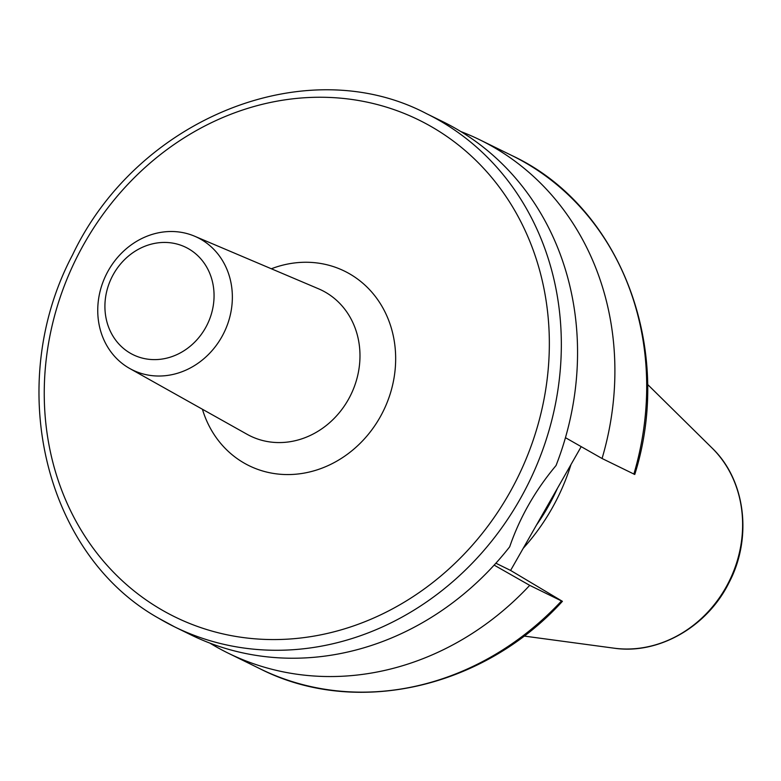 <?xml version="1.0" encoding="UTF-8"?>
<svg xmlns="http://www.w3.org/2000/svg" width="781" height="781" viewBox="0 0 781 781"><rect width="100%" height="100%" fill="white"/><g stroke="black" fill="none" stroke-linecap="round" stroke-linejoin="round"><path stroke-width="1.17" d="M570.999 464.539A201.683 179.542 116.1 0 1 523.182 548.36M426.436 113.616A285.846 254.469 116.1 0 1 442.066 122.061A285.846 254.469 116.1 0 1 524.412 491.22A285.846 254.469 116.1 0 1 174.583 626.85L158.826 618.327C43.951 554.237 4.081 384.086 72.594 254.821C137.466 118.204 306.064 50.365 426.436 113.616L442.642 121.572A285.846 254.469 116.1 0 1 458.271 130.017A285.846 254.469 116.1 0 1 556.043 465.535C535.229 490.38 519.785 517.471 509.69 546.798A285.846 254.469 116.1 0 1 190.798 634.807L174.583 626.85A285.846 254.469 116.1 0 1 158.953 618.406M494.139 565.112L529.713 585.35L561.51 600.96A285.846 254.469 -63.9 0 1 259.936 668.731C355.257 717.397 483.039 688.617 562.408 601.321L510.598 570.433L581.201 446.644M510.598 570.433L495.876 563.208M633.86 474.116A285.846 254.469 -63.9 0 0 511.789 155.497C620.182 205.94 674.511 347.926 634.768 474.477L602.063 458.506L565.454 437.682M209.884 643.105A285.846 254.469 -63.9 0 0 228.14 653.131A285.846 254.469 -63.9 0 0 529.713 585.35M602.063 458.506A285.846 254.469 -63.9 0 0 479.983 139.897A285.846 254.469 -63.9 0 0 460.897 131.589M128.523 367.802A73.756 65.663 116.1 0 1 106.45 274.141A73.756 65.663 116.1 0 1 194.625 236.213A73.756 65.663 116.1 0 1 201.576 239.718A73.756 65.663 116.1 0 1 221.97 336.562A73.756 65.663 116.1 0 1 129.714 368.486A73.756 65.663 116.1 0 1 128.523 367.802M189.1 249.1A59.805 53.245 116.1 0 1 205.325 328.176A59.805 53.245 116.1 0 1 129.871 352.953A59.805 53.245 116.1 0 1 113.645 273.887A59.805 53.245 116.1 0 1 189.1 249.1M613.915 648.162C658.403 654.849 707.088 626.918 728.898 582.89C752.62 538.138 745.66 480.09 712.106 448.069A116.262 103.502 116.1 0 1 729.444 580.713A116.262 103.502 116.1 0 1 613.915 648.162L523.973 636.046M557.488 488.213A200.053 178.088 116.1 0 1 536.479 525.057M551.64 498.483A199.868 177.922 116.1 0 1 542.278 514.884M159.734 608.702A276.777 246.386 116.1 0 1 84.651 242.803A276.777 246.386 116.1 0 1 433.855 128.113A276.777 246.386 116.1 0 1 508.939 494.022A276.777 246.386 116.1 0 1 159.734 608.702M202.416 409.254A108.354 96.463 -63.9 0 0 243.135 462.489A108.354 96.463 -63.9 0 0 379.849 417.581A108.354 96.463 -63.9 0 0 350.454 274.336A108.354 96.463 -63.9 0 0 271.349 268.771M129.714 368.486L247.069 434.285A81.146 72.233 -63.9 0 0 348.551 399.169A81.146 72.233 -63.9 0 0 326.126 292.631A81.146 72.233 -63.9 0 0 318.482 288.775L194.625 236.213M712.106 448.069L647.488 384.34M259.936 668.731L228.14 653.131M511.789 155.497L479.983 139.897"/></g></svg>
